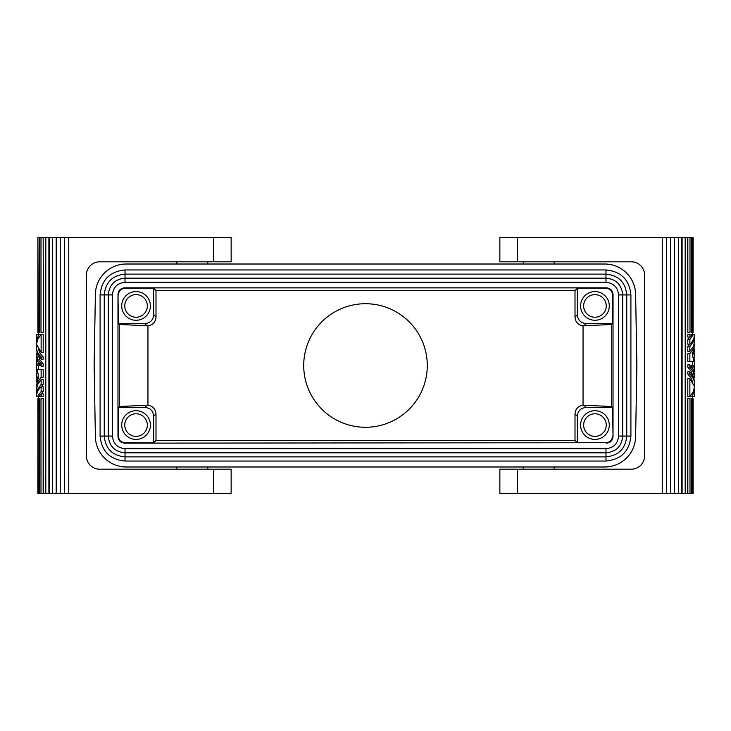 <?xml version="1.0" encoding="UTF-8"?>
<svg xmlns="http://www.w3.org/2000/svg" width="731" height="731" viewBox="0 0 731 731"><rect width="100%" height="100%" fill="white"/><g stroke="black" fill="none" stroke-linecap="round" stroke-linejoin="round"><path stroke-width="1.1" d="M126.253 264.01L604.747 264.01A30.885 30.885 0 0 1 635.623 294.365L636.865 365.5L635.623 436.635A30.885 30.885 0 0 1 604.747 466.99L126.253 466.99A30.885 30.885 0 0 1 95.377 436.635L94.135 365.5L95.377 294.365A30.885 30.885 0 0 1 126.253 264.01M125.019 442.721L153.702 442.721L155.995 440.427L155.995 413.956C155.575 408.958 152.889 406.025 147.954 405.166L147.954 325.834C152.889 324.975 155.575 322.042 155.995 317.044L153.702 314.759C153.181 320.114 150.239 323.056 144.875 323.577L118.404 323.577L117.974 294.474L117.974 436.526C118.367 440.546 120.578 442.748 124.599 443.141L125.019 442.721C120.999 442.328 118.797 440.117 118.404 436.096L118.404 407.423L144.875 407.423L147.123 405.166L119.272 406.546L119.272 324.454L118.404 323.577M155.995 440.427L575.005 440.427L575.005 413.956L577.298 416.241C577.819 410.886 580.761 407.944 586.125 407.423L612.596 407.423L613.026 436.526L613.026 294.474C612.633 290.454 610.422 288.252 606.401 287.859L605.981 288.279C610.001 288.672 612.203 290.883 612.596 294.904L612.596 323.577L586.125 323.577L583.877 325.834L611.728 324.454L612.596 323.577M118.404 294.904C118.797 290.883 120.999 288.672 125.019 288.279L153.702 288.279L155.995 290.572L575.005 290.572L575.005 317.044C575.425 322.042 578.111 324.975 583.046 325.834L583.046 405.166C578.111 406.025 575.425 408.958 575.005 413.956M155.995 290.572L155.995 317.044M365.5 427.279A61.779 61.779 0 0 1 303.721 365.5A61.779 61.779 0 0 1 365.5 303.721A61.779 61.779 0 0 1 427.279 365.5A61.779 61.779 0 0 1 365.5 427.279M611.728 324.454L611.728 406.546L612.596 407.423M612.596 436.096C612.203 440.117 610.001 442.328 605.981 442.721L577.298 442.721L577.298 416.241M580.606 425.067A14.337 14.337 0 0 0 594.952 439.413A14.337 14.337 0 0 0 609.288 425.067A14.337 14.337 0 0 0 594.952 410.731A14.337 14.337 0 0 0 580.606 425.067M605.981 288.279L577.298 288.279L577.298 314.759C577.819 320.114 580.761 323.056 586.125 323.577M609.288 305.933A14.337 14.337 0 0 0 594.952 291.587A14.337 14.337 0 0 0 580.606 305.933A14.337 14.337 0 0 0 594.952 320.269A14.337 14.337 0 0 0 609.288 305.933M147.954 325.834L119.272 324.454M147.123 325.834L144.875 323.577M153.702 442.721L153.702 416.241L155.995 413.956M630.908 436.096C629.437 451.246 621.122 459.552 605.981 461.033L125.019 461.033C109.878 459.552 101.563 451.246 100.092 436.096L100.092 294.904C101.563 279.754 109.878 271.448 125.019 269.967L605.981 269.967C621.122 271.448 629.437 279.754 630.908 294.904L630.908 436.096L626.75 436.096C625.517 448.715 618.6 455.641 605.981 456.875L125.019 456.875C112.4 455.641 105.483 448.715 104.25 436.096L104.25 294.904C105.483 282.285 112.4 275.359 125.019 274.125L605.981 274.125C618.6 275.359 625.517 282.285 626.75 294.904L626.75 436.096L622.711 436.096C621.725 446.266 616.142 451.84 605.981 452.836L125.019 452.836C114.858 451.84 109.275 446.266 108.289 436.096L108.289 294.904C109.275 284.734 114.858 279.16 125.019 278.164L605.981 278.164C616.142 279.16 621.725 284.734 622.711 294.904L622.711 436.096L618.554 436.096C617.814 443.735 613.62 447.929 605.981 448.679L125.019 448.679C117.38 447.929 113.186 443.735 112.446 436.096L112.446 294.904C113.186 287.265 117.38 283.071 125.019 282.321L605.981 282.321C613.62 283.071 617.814 287.265 618.554 294.904L618.554 436.096M153.702 416.241C153.181 410.886 150.239 407.944 144.875 407.423M150.394 425.067A14.337 14.337 0 0 0 136.048 410.731A14.337 14.337 0 0 0 121.711 425.067A14.337 14.337 0 0 0 136.048 439.413A14.337 14.337 0 0 0 150.394 425.067M124.754 305.933A11.303 11.303 0 0 0 136.048 317.236A11.303 11.303 0 0 0 147.351 305.933A11.303 11.303 0 0 0 136.048 294.63A11.303 11.303 0 0 0 124.754 305.933M577.298 314.759L575.005 317.044M583.877 325.834L583.046 325.834M583.046 405.166L611.728 406.546M124.754 425.067A11.303 11.303 0 0 0 136.048 436.37A11.303 11.303 0 0 0 147.351 425.067A11.303 11.303 0 0 0 136.048 413.764A11.303 11.303 0 0 0 124.754 425.067M121.711 425.067A14.337 14.337 0 0 0 136.048 439.413M577.298 442.721L575.005 440.427M605.981 442.721L124.599 443.141M583.877 405.166L586.125 407.423M147.123 405.166L147.954 405.166M606.401 443.141C610.422 442.748 612.633 440.546 613.026 436.526M577.298 288.279L575.005 290.572M119.272 406.546L118.404 407.423M153.702 288.279L153.702 314.759M121.711 305.933A14.337 14.337 0 0 0 136.048 320.269A14.337 14.337 0 0 0 150.394 305.933A14.337 14.337 0 0 0 136.048 291.587A14.337 14.337 0 0 0 121.711 305.933M583.649 425.067A11.303 11.303 0 0 0 594.952 436.37A11.303 11.303 0 0 0 606.246 425.067A11.303 11.303 0 0 0 594.952 413.764A11.303 11.303 0 0 0 583.649 425.067M523.25 466.99L523.25 469.192M554.135 466.99L554.135 469.192M583.649 305.933A11.303 11.303 0 0 0 594.952 317.236A11.303 11.303 0 0 0 606.246 305.933A11.303 11.303 0 0 0 594.952 294.63A11.303 11.303 0 0 0 583.649 305.933M125.019 288.279L124.599 287.859C120.578 288.252 118.367 290.454 117.974 294.474M124.599 287.859L606.401 287.859M207.75 264.01L207.75 261.808M176.865 264.01L176.865 261.808M207.75 469.192L207.75 466.99M176.865 469.192L176.865 466.99M213.489 237.538L231.142 237.538L231.142 261.808L213.489 261.808L213.489 237.538L56.378 237.538L56.378 493.462L43.522 493.462L43.522 398.66L41 398.66L41 493.462L39.383 493.462L39.383 398.66L38.341 398.66L37.875 493.462L37.893 398.66L37.875 493.462M213.489 469.192L213.489 493.462L231.142 493.462L231.142 469.192L99.644 469.192A13.24 13.24 0 0 1 86.413 455.952L86.413 275.048A13.24 13.24 0 0 1 99.644 261.808L213.489 261.808M43.156 237.538L43.522 332.34L43.156 237.538L37.893 237.538L38.314 334.551M56.378 237.538L43.522 237.538M39.383 398.66L39.803 493.462M39.803 237.538L39.803 332.34L38.341 332.34M38.46 362.896L39.255 365.5L37.436 365.5L36.55 361.16L36.55 365.5L37.436 365.5M38.314 365.5L38.405 369.475M43.202 334.551L43.202 352.379L41.128 352.379L41.128 334.551L43.202 334.551M38.46 349.135L40.141 353.411L43.202 356.966L43.202 359.259L41.128 359.259L41.128 356.966L43.202 356.966M38.46 356.015L39.894 359.88L43.202 363.846L43.202 366.14L41.128 366.14L41.128 363.846L43.202 363.846M43.202 384.479L41.128 384.479L41.128 379.636L43.202 379.636L43.202 384.479L40.753 387.138M36.55 396.321L36.55 396.449C36.513 393.04 38.039 389.815 41.128 386.772L43.202 386.772L43.202 391.615L40.753 394.274M43.202 369.475L43.202 377.342L41.128 377.342L41.128 369.475L43.202 369.475M43.202 393.908L43.202 396.449L41.128 396.449L41.128 393.908L43.202 393.908M36.797 358.875L36.55 361.16M36.55 369.831L36.55 365.5L36.769 371.997L37.647 371.997M36.769 371.997L36.55 369.767M36.55 344.182L37.71 339.147L41.128 334.551M41.128 366.14L37.674 361.443L36.55 356.609L36.55 354.288L37.674 359.149L41.128 363.846M36.952 352.634L36.55 354.316M41.128 359.259L37.674 354.562L36.55 349.729M41.128 352.379L36.696 344.612L36.55 349.701M36.55 344.1L36.559 346.905C36.404 350.451 37.921 353.804 41.128 356.966M36.559 346.905L37.336 346.905M36.55 337.037L36.824 334.551L41.037 334.551M39.108 334.551L36.989 338.736L36.55 341.889M36.55 389.139L37.519 384.67L41.128 379.636M41.128 384.479L37.519 389.495L36.614 395.179M36.55 334.551L36.614 335.821M36.55 396.449L37.601 396.449L41.128 391.615L43.202 391.615M37.601 396.449L38.926 396.449L41.128 393.908M41.128 391.615L41.128 386.772M37.391 370.206L36.559 374.829L37.784 379.508L38.752 377.845L37.29 369.475L41.128 369.475M41.128 377.342L37.71 381.947L36.55 386.964M36.55 386.9L37.281 380.659L36.55 376.611M36.961 378.338L36.568 380.659L37.281 380.659M36.568 380.659L36.797 382.313M38.926 396.449L41.128 396.449M39.383 493.462L38.341 493.462L37.893 398.66M43.156 398.66L43.156 493.462L41 493.462M45.806 493.462L45.806 237.538M48.904 237.538L48.904 493.462M49.187 493.462L49.187 237.538M52.394 493.462L52.394 237.538M56.196 237.538L56.196 493.462M60.244 237.538L60.244 493.462L56.378 493.462M64.465 237.538L64.465 493.462L60.244 493.462M64.52 237.538L64.465 493.462M68.76 237.538L68.76 493.462L64.52 493.462M213.489 493.462L68.76 493.462M43.156 332.34L41 332.34L41 237.538M39.383 332.34L39.383 237.538M523.25 261.808L523.25 264.01M554.135 261.808L554.135 264.01M517.511 469.192L517.511 493.462L499.858 493.462L499.858 469.192L631.356 469.192A13.24 13.24 0 0 0 644.587 455.952L644.587 275.048A13.24 13.24 0 0 0 631.356 261.808L499.858 261.808L499.858 237.538L674.622 237.538L674.622 493.462L670.756 493.462L670.756 237.538M517.511 493.462L662.24 493.462L662.24 237.538M662.24 493.462L666.48 493.462L666.48 237.538M666.48 493.462L666.535 237.538M666.535 493.462L670.756 493.462M674.622 493.462L674.622 237.538M674.804 237.538L678.606 237.538L678.606 493.462L682.096 493.462L682.096 237.538L685.194 237.538L685.194 493.462L687.478 493.462L687.478 398.66L690 398.66L690 493.462L691.197 493.462L691.197 398.66L692.659 398.66L692.668 493.462L692.686 396.449M674.804 493.462L678.606 493.462M678.606 237.538L681.813 237.538L681.813 493.462M682.096 493.462L685.194 493.462M690 237.538L690 332.34L687.844 332.34L687.844 237.538L691.197 237.538L691.197 332.34L692.659 332.34L692.668 237.538L693.107 332.34L693.125 237.538M687.844 332.34L687.478 237.538L685.194 237.538M687.798 346.521L689.872 346.521L689.872 351.364L687.798 351.364L687.798 346.521L690.247 343.862M694.45 334.679L694.45 334.551C694.487 337.96 692.961 341.185 689.872 344.228L687.798 344.228L687.798 339.385L690.247 336.726M687.798 361.525L687.798 353.658L689.872 353.658L689.872 361.525L687.798 361.525M687.798 337.092L687.798 334.551L689.872 334.551L689.872 337.092L687.798 337.092M692.54 368.104L691.745 365.5L693.564 365.5L694.45 369.84L694.45 365.5L693.564 365.5M692.686 365.5L692.595 361.525M687.798 396.449L687.798 378.621L689.872 378.621L689.872 396.449L687.798 396.449M692.54 381.865L690.859 377.589L687.798 374.034L687.798 371.741L689.872 371.741L689.872 374.034L687.798 374.034M692.54 374.985L691.106 371.12L687.798 367.154L687.798 364.86L689.872 364.86L689.872 367.154L687.798 367.154M694.45 393.963L694.176 396.449L689.963 396.449M691.891 396.449L694.011 392.264L694.45 389.111M694.45 341.861L693.481 346.33L689.872 351.364M689.872 346.521L693.481 341.505L694.386 335.821M694.45 396.449L694.386 395.179M694.45 334.551L693.399 334.551L689.872 339.385L687.798 339.385M693.399 334.551L692.074 334.551L689.872 337.092M689.872 339.385L689.872 344.228M693.609 360.794L694.441 356.171L693.216 351.492L692.248 353.155L693.71 361.525L689.872 361.525M689.872 353.658L693.29 349.053L694.45 344.036M694.45 344.1L693.719 350.341L694.45 354.389M694.039 352.662L694.432 350.341L693.719 350.341M694.432 350.341L694.203 348.687M692.074 334.551L689.872 334.551M694.203 372.125L694.45 369.84M694.45 361.169L694.45 365.5L694.231 359.003L693.353 359.003M694.231 359.003L694.45 361.233M694.45 386.818L693.29 391.853L689.872 396.449M689.872 364.86L693.326 369.557L694.45 374.391L694.45 376.712L693.326 371.851L689.872 367.154M694.048 378.366L694.45 376.684M689.872 371.741L693.326 376.438L694.45 381.271M689.872 378.621L694.304 386.388L694.45 381.299M694.45 386.9L694.441 384.095C694.596 380.549 693.079 377.196 689.872 374.034M694.441 384.095L693.664 384.095M691.197 237.538L692.659 237.538L693.107 332.34M691.617 237.538L691.617 332.34M687.844 398.66L687.844 493.462L690 493.462M691.617 398.66L691.617 493.462L693.107 493.462L692.668 398.66M605.981 461.033L605.981 448.679M100.092 294.904L112.446 294.904M100.092 436.096L112.446 436.096M125.019 461.033L125.019 448.679M605.981 269.967L605.981 282.321M630.908 294.904L618.554 294.904M125.019 269.967L125.019 282.321M517.511 261.808L517.511 237.538M38.314 398.66L38.314 396.449M36.55 336.964L36.55 341.806M36.55 389.194L36.55 394.036M36.55 374.418L36.55 376.712M37.875 332.34L37.875 237.538M692.686 332.34L692.686 334.551M694.45 394.036L694.45 389.194M694.45 341.806L694.45 336.964M694.45 356.582L694.45 354.288M693.125 398.66L693.125 493.462"/></g></svg>
